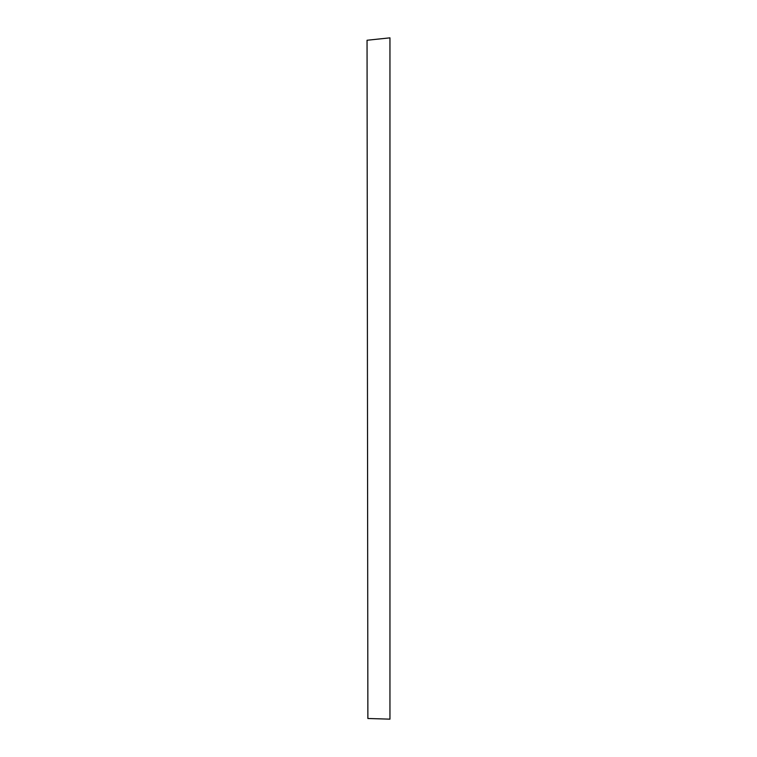 <?xml version="1.0" encoding="UTF-8"?>
<svg xmlns="http://www.w3.org/2000/svg" width="757" height="757" viewBox="0 0 757 757"><rect width="100%" height="100%" fill="white"/><g stroke="black" fill="none" stroke-linecap="round" stroke-linejoin="round"><path stroke-width="1.14" d="M367.874 718.497L389.95 719.15L389.95 37.85L367.05 40.253L367.874 718.497"/></g></svg>
